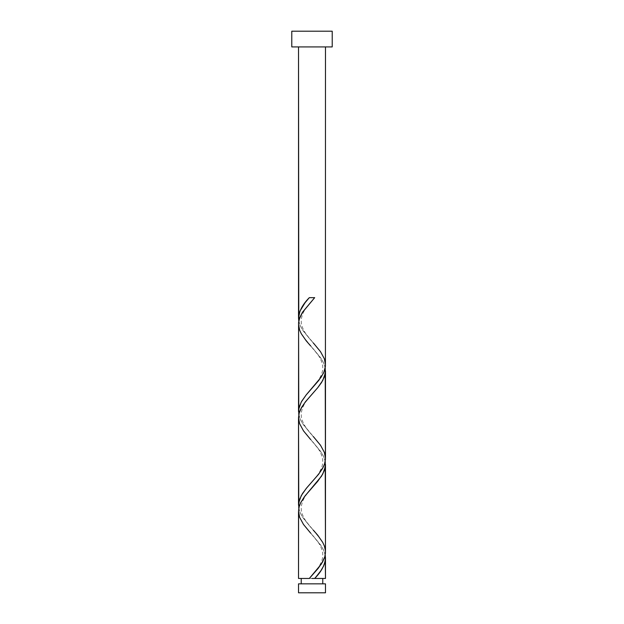 <?xml version="1.0" encoding="UTF-8"?>
<svg xmlns="http://www.w3.org/2000/svg" width="624" height="624" viewBox="0 0 624 624"><rect width="100%" height="100%" fill="white"/><g stroke="black" fill="none" stroke-linecap="round" stroke-linejoin="round"><path stroke-width="0.47" stroke-dasharray="3.12 2.34" d="M312 578.456L298.522 578.456L312 578.456M301.22 583.846L325.478 583.846L301.22 583.846M325.478 46.925L291.782 46.925L325.478 46.925M298.584 512.702L299.551 517.093L302.468 522.943L320.549 544.877L323.56 549.994L325.221 555.118M298.584 419.102L299.551 423.493L302.468 429.343L320.549 451.277L323.56 456.394L325.221 461.518M325.416 550.602L324.449 546.218L321.532 540.368L303.451 518.427L300.44 513.318L298.779 508.193M298.584 325.502L299.551 329.893L302.468 335.743L320.549 357.677L323.56 362.794L325.221 367.918M325.416 457.002L324.449 452.618L321.532 446.768L303.451 424.827L300.44 419.718L298.779 414.593M325.416 363.402L324.449 359.018L321.532 353.168L303.451 331.227L300.44 326.118L298.779 320.993M291.782 31.2L332.218 31.2L291.782 31.2M298.522 592.8L325.478 592.8L298.522 592.8M314.683 297.656L309.317 297.656L314.683 297.656M298.795 321.056L300.604 326.453L302.656 330.057L313.349 342.966C309.793 338.816 299.926 329.215 301.361 318.903C302.991 310.963 305.838 307.811 313.349 299.146M298.795 414.656L300.604 420.053L302.656 423.657L313.349 436.566C309.793 432.416 299.926 422.815 301.361 412.503C302.991 404.563 305.838 401.411 313.349 392.746M298.795 508.256L300.604 513.653L302.656 517.257L313.349 530.166C309.793 526.016 299.926 516.415 301.361 506.103C302.991 498.163 305.838 495.011 313.349 486.346M325.205 555.056L323.396 549.658L321.344 546.055L310.651 533.146C318.162 541.811 321.009 544.963 322.639 552.903C324.074 563.215 314.207 572.816 310.651 576.966M325.205 461.456L323.396 456.058L321.344 452.455L310.651 439.546C318.162 448.211 321.009 451.363 322.639 459.303C324.074 469.615 314.207 479.216 310.651 483.366M325.205 367.856L323.396 362.458L321.344 358.855L310.651 345.946C318.162 354.611 321.009 357.763 322.639 365.703C324.074 376.015 314.207 385.616 310.651 389.766"/><path stroke-width="0.94" d="M298.522 583.846L298.522 592.8L325.478 592.8L325.478 583.846L298.522 583.846L325.478 583.846L325.478 592.8L298.522 592.8L298.522 583.846M301.22 578.456L301.22 583.846L301.22 578.456M322.78 583.846L322.78 578.456L322.78 583.846M291.782 31.2L291.782 46.925L332.218 46.925L332.218 31.2L291.782 31.2L291.782 46.925L332.218 46.925L332.218 31.2L291.782 31.2M298.779 320.993L298.522 46.925L298.522 318.068L299.949 311.142L305.035 302.757L309.317 297.656L314.683 297.656L302.367 312.491L299.824 317.444L298.607 322.39L298.522 411.668L299.099 407.285L301.579 401.435L306.236 394.852L321.056 377.302L323.887 372.185L325.416 366.327L325.478 46.925L325.416 363.402M315.799 577.177L314.683 578.456L325.478 578.456L325.478 558.035L324.901 562.411L323.575 566.062L320.83 570.804L315.799 577.177M325.221 461.518L325.478 552.068L324.792 556.858L321.344 564.057L309.317 578.456L298.522 578.456L309.317 578.456L318.029 568.558L322.616 561.959L324.745 557.014L325.455 552.895L325.478 464.435L324.449 470.293L321.532 476.143L304.512 496.61L300.791 502.468L299.099 506.852L298.522 511.235L298.522 578.456L298.584 512.702M298.779 508.193L298.522 417.635L298.522 505.268L299.551 499.418L302.468 493.568L306.844 487.718L318.357 474.552L322.421 468.71L324.457 464.318L325.463 459.202L325.478 370.835L324.449 376.693L321.532 382.543L317.764 387.66L305.643 401.552L301.579 407.402L299.099 413.252L298.584 419.102M325.221 555.118L325.478 578.456L314.683 578.456C321.407 571.654 325.003 564.845 325.478 558.035L325.205 555.056M313.349 530.166L317.764 535.252L322.764 542.451L324.394 546.055L325.416 550.602M325.221 367.918L325.416 457.002M298.779 414.593L298.584 325.502M312 578.456L314.683 578.456L312 578.456M298.795 321.056L298.522 318.068C298.997 311.267 302.593 304.457 309.317 297.656L314.683 297.656L302.656 312.055L299.208 319.254L298.522 324.035L299.606 330.057L301.236 333.653L306.236 340.852L310.651 345.946M313.349 342.966L320.51 351.655L324.394 358.855L325.478 364.868L324.792 369.658L323.396 373.253L318.755 380.453L306.236 394.852L301.236 402.051L298.701 409.258L298.795 414.656M313.349 436.566L320.51 445.255L324.394 452.455L325.478 458.468L324.792 463.258L323.396 466.853L318.755 474.053L306.236 488.452L301.236 495.651L298.701 502.858L298.795 508.256M310.651 533.146L303.49 524.456L299.606 517.257L298.522 511.235L299.208 506.454L300.604 502.858L305.245 495.651L317.764 481.252L322.764 474.053L325.299 466.853L325.205 461.456M310.651 439.546L303.49 430.856L299.606 423.657L298.522 417.635L299.208 412.854L300.604 409.258L305.245 402.051L317.764 387.652L322.764 380.453L325.299 373.253L325.205 367.856"/></g></svg>
